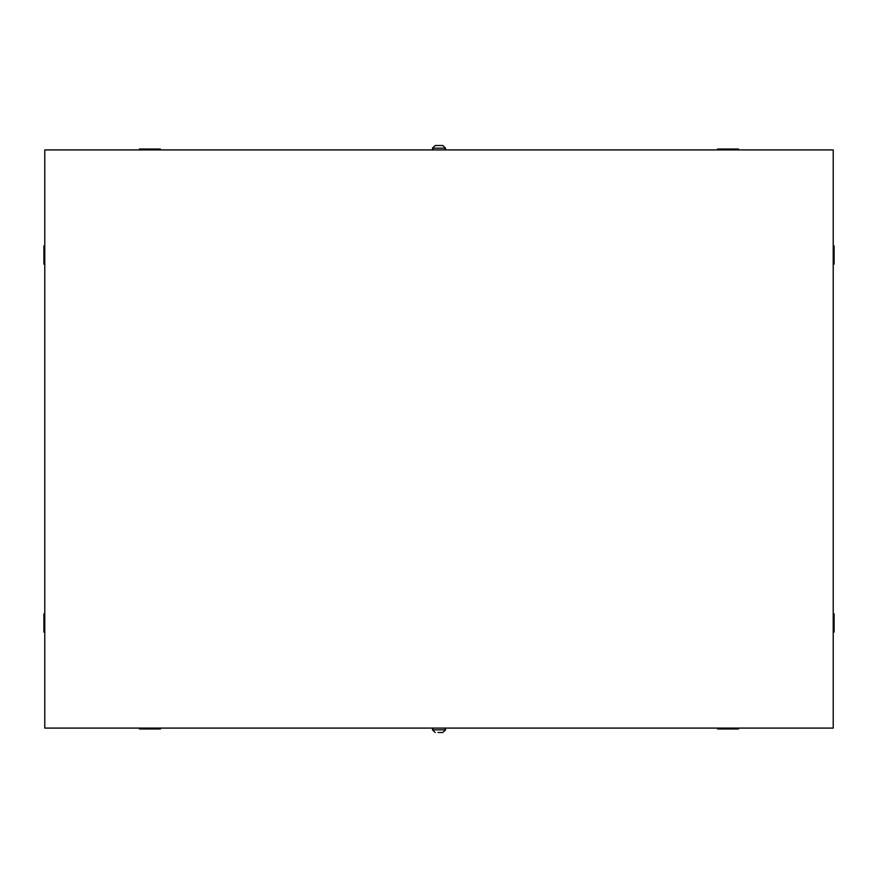 <?xml version="1.0" encoding="UTF-8"?>
<svg xmlns="http://www.w3.org/2000/svg" width="878" height="878" viewBox="0 0 878 878"><rect width="100%" height="100%" fill="white"/><g stroke="black" fill="none" stroke-linecap="round" stroke-linejoin="round"><path stroke-width="1.32" d="M717.622 728.092L717.622 728.97L722.879 728.97L722.879 728.092M733.393 728.092L733.393 728.97L722.879 728.97M738.65 728.092L738.65 728.97L733.393 728.97M139.426 728.092L139.426 728.97L144.683 728.97L144.683 728.092M155.197 728.092L155.197 728.97L144.683 728.97M160.454 728.092L160.454 728.97L155.197 728.97M833.222 613.854L834.1 613.854L834.1 632.061L833.222 632.061M833.222 622.952L834.1 622.952M833.222 245.906L834.1 245.906L834.1 264.113L833.222 264.113M833.222 255.015L834.1 255.015M738.574 149.908L738.574 149.03L733.317 149.03L733.317 149.908M722.803 149.908L722.803 149.03L733.317 149.03M717.545 149.908L717.545 149.03L722.803 149.03M160.378 149.908L160.378 149.03L155.121 149.03L155.121 149.908M144.607 149.908L144.607 149.03L155.121 149.03M139.35 149.908L139.35 149.03L144.607 149.03M44.778 245.906L43.9 245.906L43.9 255.015L44.778 255.015M44.778 264.113L43.9 264.113L43.9 255.015M44.778 613.854L43.9 613.854L43.9 622.952L44.778 622.952M44.778 632.061L43.9 632.061L43.9 622.952M44.778 728.092L44.778 149.908L833.222 149.908L833.222 728.092L44.778 728.092M443.818 728.092A1.756 1.756 0 0 1 445.574 729.848L442.797 732.482L440.054 732.482M434.182 728.092A1.756 1.756 0 0 0 432.426 729.848L435.203 732.482L432.514 729.848L445.486 729.848L442.797 732.482L437.946 732.482M434.182 149.908A1.756 1.756 0 0 1 432.426 148.152L435.203 145.518L442.797 145.518L445.574 148.152A1.756 1.756 0 0 1 443.818 149.908M435.203 145.518L442.797 145.518L445.486 148.152L432.514 148.152L435.203 145.518"/></g></svg>
